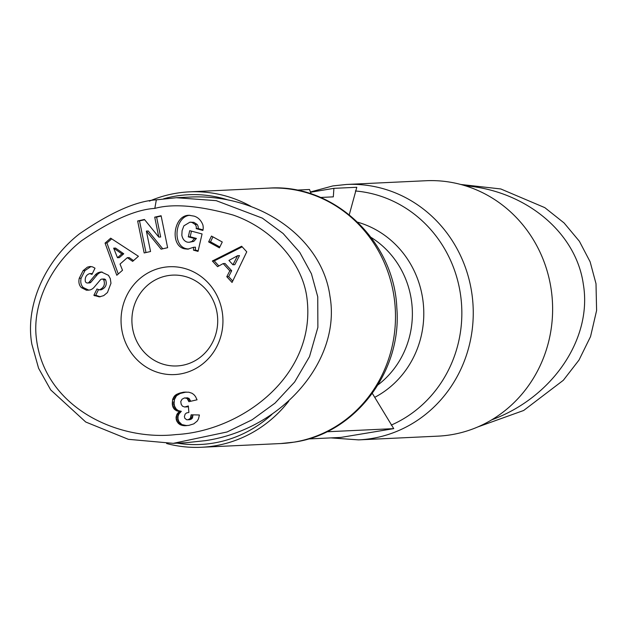 <?xml version="1.0" encoding="UTF-8"?>
<svg xmlns="http://www.w3.org/2000/svg" width="628" height="628" viewBox="0 0 628 628"><rect width="100%" height="100%" fill="white"/><g stroke="black" fill="none" stroke-linecap="round" stroke-linejoin="round"><path stroke-width="0.94" d="M251.027 206.408A127.853 120.654 -92.7 0 0 189.444 191.854A127.853 120.654 -92.7 0 0 176.13 193.267A127.853 120.654 -92.7 0 0 149.393 201.141M166.616 443.525A127.853 120.654 -92.7 0 0 201.462 447.269A127.853 120.654 -92.7 0 0 214.784 445.856A127.853 120.654 -92.7 0 0 288.747 401.182M346.577 184.459L425.941 180.731A127.853 120.654 87.3 0 1 551.957 295.694A127.853 120.654 87.3 0 1 451.273 434.733A127.853 120.654 87.3 0 1 437.959 436.146L358.588 439.883A127.853 120.654 -92.7 0 0 371.909 438.462A127.853 120.654 -92.7 0 0 472.586 299.423A127.853 120.654 -92.7 0 0 346.577 184.459L332.895 185.912L310.444 191.98M310.546 192.231L333.908 188.345L356.798 187.27L349.27 214.737M372.333 393.387L393.732 428.634L340.792 437.426L308.191 438.964M181.68 365.441A45.459 42.9 87.3 0 1 176.947 365.943A45.459 42.9 87.3 0 1 132.139 325.069A45.459 42.9 87.3 0 1 167.935 275.629A45.459 42.9 87.3 0 1 172.669 275.127A45.459 42.9 87.3 0 1 217.476 316.002A45.459 42.9 87.3 0 1 181.68 365.441M477.727 426.977L523.658 410.484L563.347 380.27L579 360.064L590.54 336.592L596.6 310.507L596.003 283.699L590.124 261.798L579.401 241.293L564.07 222.94L544.79 207.633L500.775 188.957L460.732 184.459M465.23 185.755C525.981 190.779 576.159 232.643 583.334 284.296C592.518 338.5 552.632 397.485 491.661 419.865M98.423 289.744L95.746 295.239L100.299 296.777M79.254 278.275L83.084 270.66L87.41 267.143L90.063 266.5L92.599 266.892L95.009 268.187L91.978 274.397L89.749 273.588C86.287 274.75 84.811 277.364 85.33 281.446A2.394 2.261 -92.7 0 0 89.129 282.215L95.275 274.954A8.98 8.47 87.3 0 1 101.179 272.002A8.98 8.47 87.3 0 1 101.438 271.995L108.479 275.331L110.293 278.62L110.975 283.252L107.459 292.515L103.698 295.631L99.357 296.871L93.87 295.325L96.963 288.982L99.365 289.869C103.91 287.844 105.363 284.508 103.722 279.86A2.394 2.261 -92.7 0 0 100.378 279.876L94.106 287.286A8.98 8.47 87.3 0 1 90.024 289.948L86.46 290.23L81.42 287.648C79.104 285.371 78.382 282.247 79.254 278.275L81.13 278.188C80.258 282.16 80.981 285.285 83.296 287.561L88.878 290.199M83.084 270.66L84.961 270.574L81.13 278.188M189.939 222.179L183.878 225.829L182.081 230.712L181.845 235.272C182.567 238.923 184.349 241.199 187.191 242.11L189.012 242.306L191.901 241.474L194.523 238.514L188.29 236.858L189.719 230.672L202.067 233.954L198.04 251.373L193.502 250.172L193.565 247.283L187.756 249.159L184.522 248.814C169.536 245.768 173.603 215.121 188.973 215.286L194.076 216.126C198.103 217.359 201.023 220.247 202.836 224.785A11.076 10.448 87.3 0 1 203.072 225.947A11.076 10.448 87.3 0 1 202.977 230.029L202.883 230.437L196.203 228.623A4.49 4.239 -92.7 0 0 195.143 224.447L191.98 222.422L189.939 222.179L193.856 222.328L197.019 224.353A4.49 4.239 87.3 0 1 198.079 228.537L203.009 229.887M191.469 231.135L190.166 236.772L196.407 238.428L193.777 241.388L189.012 242.306M191.901 241.474L193.777 241.388M189.907 215.278C175.016 216.393 171.931 245.807 186.398 248.727L188.698 249.073M193.565 247.283L195.441 247.196L195.379 250.077L198.165 250.823M180.15 373.99A53.984 50.947 -92.7 0 0 222.288 312.312A53.984 50.947 -92.7 0 0 163.829 267.34A53.984 50.947 -92.7 0 0 121.699 329.017A53.984 50.947 -92.7 0 0 180.15 373.99M31.871 344.277C24.83 305.561 45.373 260.267 79.497 233.82C110.771 212.327 136.386 201.007 156.341 199.853L176.342 197.726L216.189 200.654L262.355 218.136L283.118 233.49L299.784 252.393L311.433 273.792L317.744 296.793L317.878 327.369L309.526 356.594L294.642 382.005L275.033 403.105L252.126 419.771L227.085 431.97L173.273 443.344L128.355 439.317L85.738 422.016L50.719 389.925L38.598 368.298L31.871 344.277M173.273 443.344L185.472 442.764L205.474 440.644C282.09 429.301 341.42 360.456 329.951 296.22C322.14 237.58 258.351 192.898 188.541 197.153L176.342 197.726M163.633 198.793A125.011 117.978 87.3 0 1 175.62 196.117A125.011 117.978 87.3 0 1 228.435 200.089M272.026 414.292A125.011 117.978 87.3 0 1 213.41 443.093A125.011 117.978 87.3 0 1 177.253 443.156M154.818 208.402C173.069 203.401 199.131 205.599 232.996 215.011C271.367 228.105 302.209 261.892 306.864 297.46C317.234 375.254 241.764 431.106 176.123 434.56C117.938 441.351 44.957 407.627 36.479 339.159C31.753 304.973 50.507 264.938 81.577 240.744C111.274 220.326 135.687 209.548 154.818 208.402L156.341 199.853M197.051 399.8L188.887 401.692L187.128 398.49L184.554 397.909L182.073 399.196L180.762 401.512L181.186 404.283L182.473 406.198L184.711 407.007L188.337 405.939L188.887 412.47L186.532 412.941L185.119 414.15L184.381 416.592L184.844 418.319L186.704 419.747L188.07 419.755L190.363 418.405L191.124 414.802L199.414 414.982L198.472 418.923L197.184 421.082L193.777 423.869L188.753 425.407L183.133 425.619L178.65 423.688L176.539 420.603L176.028 417.589L177.198 413.891L179.451 411.403L176.868 410.893L174.451 409.315L173.147 407.494L172.339 404.785L172.598 399.589L174.356 396.166L176.256 394.557L179.734 393.081L183.572 392.194L188.808 392.21L191.987 393.254L193.832 394.565L195.481 396.496L197.051 399.8M208.637 241.921L211.479 236.073L222.265 242L219.415 247.856L208.637 241.921L210.513 241.835L219.847 246.969M217.555 266.664L212.366 261.005L241.647 246.247L246.757 251.82L232.054 282.451L226.786 276.713L229.817 270.825L223.176 263.587L217.555 266.664M122.507 270.268L116.8 275.268L105.064 243.107L110.677 238.177L138.427 256.287L132.641 261.374L127.319 257.668L120.027 264.074L122.507 270.268M158.79 237.094L154.716 217.162L161.098 215.734L167.629 247.699L161.098 249.159L146.379 231.08L150.555 251.514L144.173 252.951L137.642 220.985L144.44 219.462L158.79 237.094L160.666 237.007L156.592 217.076L154.716 217.162M186.21 392.06L180.315 393.418L176.484 395.766L174.474 399.502L174.089 403.372L174.545 406.175L176.327 409.228L178.446 410.681L181.327 411.316L179.074 413.797L178.054 416.215L177.991 418.86L178.933 421.655L181.924 424.591L186.846 425.643M183.572 392.194L185.448 392.108M181.154 392.736L183.031 392.649M179.734 393.081L181.61 392.995M178.438 393.505L180.315 393.418M177.277 393.999L179.153 393.913M176.256 394.557L178.132 394.463M175.369 395.169L177.245 395.083M174.608 395.86L176.484 395.766M174.356 396.166L176.233 396.08M173.556 397.241L175.432 397.155M172.983 398.38L174.859 398.293M172.598 399.589L174.474 399.502M172.253 402.148L174.129 402.061M172.213 403.466L174.089 403.372M172.339 404.785L174.215 404.691M172.355 404.879L174.231 404.785M172.669 406.261L174.545 406.175M173.147 407.494L175.024 407.399M173.775 408.553L175.652 408.459M174.451 409.315L176.327 409.228M175.432 410.139L177.308 410.053M176.57 410.767L178.446 410.681M176.868 410.893L178.752 410.806M177.999 411.199L179.883 411.112M179.451 411.403L181.327 411.316M178.886 411.882L180.77 411.795M177.944 412.871L179.82 412.784M177.198 413.891L179.074 413.797M176.617 414.943L178.493 414.849M176.57 415.045L178.454 414.959M176.178 416.309L178.054 416.215M176.028 417.589L177.905 417.502M176.115 418.947L177.991 418.86M176.193 419.339L178.069 419.245M176.539 420.603L178.415 420.517M177.057 421.749L178.933 421.655M177.771 422.777L179.647 422.691M178.65 423.688L180.526 423.594M179.718 424.465L181.594 424.379M180.048 424.685L181.924 424.591M180.974 425.101L182.85 425.015M182.002 425.407L183.878 425.321M183.133 425.619L185.009 425.533M184.381 425.737L186.257 425.643M192.992 414.841L192.121 418.491L189.946 419.669L188 419.771M191.069 416.129L192.945 416.042M190.834 417.432L192.71 417.345M190.363 418.405L192.239 418.319M190.245 418.586L192.121 418.491M189.303 419.347L191.179 419.261M188.07 419.755L189.946 419.669M186.689 406.661L188.392 406.583M188.392 406.622L184.711 407.007M185.66 406.944L187.537 406.858M184.554 397.909L188.832 398.27L190.653 401.284M185.841 397.924L187.717 397.83M186.956 398.356L188.832 398.27M187.128 398.49L189.004 398.403M187.851 399.267L189.727 399.18M188.455 400.436L190.331 400.35M212.931 236.866L210.513 241.835M212.366 261.005L214.242 260.918L218.866 265.95M223.176 263.587L225.052 263.501L231.693 270.731L228.663 276.618L232.721 281.046M229.817 270.825L231.693 270.731M226.786 276.713L228.663 276.618M242.18 246.835L214.242 260.918M239.488 255.604L234.809 264.686L232.933 264.773L237.612 255.69L239.488 255.604M237.612 255.69L228.945 260.432L232.933 264.773M127.319 257.668L129.195 257.582L133.521 260.589M111.698 238.844L106.941 243.02L118.252 274.004M105.064 243.107L106.941 243.02M115.536 248.076L123.732 253.783L119.359 257.629L117.483 257.716L121.856 253.869L113.66 248.162L115.536 248.076M121.856 253.869L123.732 253.783M113.66 248.162L117.483 257.716M196.195 228.663L198.071 228.576M193.502 250.172L195.379 250.077M188.29 236.858L190.166 236.772M194.523 238.514L196.407 238.428M90.997 266.523L84.961 270.574M86.46 290.23L88.336 290.144M101.956 279.091L103.832 279.005A2.394 2.261 87.3 0 1 105.598 279.766C107.239 284.413 105.787 287.75 101.241 289.775L99.365 289.869M93.87 295.325L95.746 295.239M102.136 272.01A8.98 8.47 -92.7 0 0 97.152 274.868L91.005 282.129A2.394 2.261 87.3 0 1 89.435 282.914L87.559 283M89.749 273.588L92.379 273.572M144.668 219.745L139.518 220.899L145.986 252.542M137.642 220.985L139.518 220.899M146.379 231.08L148.255 230.986L162.746 248.79M161.168 216.056L156.592 217.076M311.19 193.934L309.502 189.499L296.487 190.111M333.908 188.345L333.319 196.854L320.531 197.459M393.732 428.634L326.78 431.781M280.826 443.541L294.508 442.088C355.495 433.336 402.32 371.093 396.81 307.689C394.109 240.665 333.578 183.447 268.815 188.117A127.853 120.654 87.3 0 1 394.824 303.081A127.853 120.654 87.3 0 1 294.147 442.12A127.853 120.654 87.3 0 1 280.826 443.541L201.462 447.269M355.377 190.983A121.863 115.01 87.3 0 1 460.363 293.582A121.863 115.01 87.3 0 1 391.205 425.109M195.143 224.447L197.019 224.353M196.203 228.623L198.079 228.537M81.546 287.757L83.422 287.671M103.722 279.86L105.598 279.766M94.718 295.796L96.594 295.709M95.275 274.954L97.152 274.868M89.129 282.215L91.005 282.129M91.013 273.871L92.269 273.808M375.034 397.179A94.059 88.768 -92.7 0 0 423.311 303.693A94.059 88.768 -92.7 0 0 357.717 222.21M371.07 237.4A88.077 83.124 87.3 0 1 378.009 384.878M330.917 437.889L358.588 439.883M268.815 188.117L189.444 191.854"/></g></svg>
